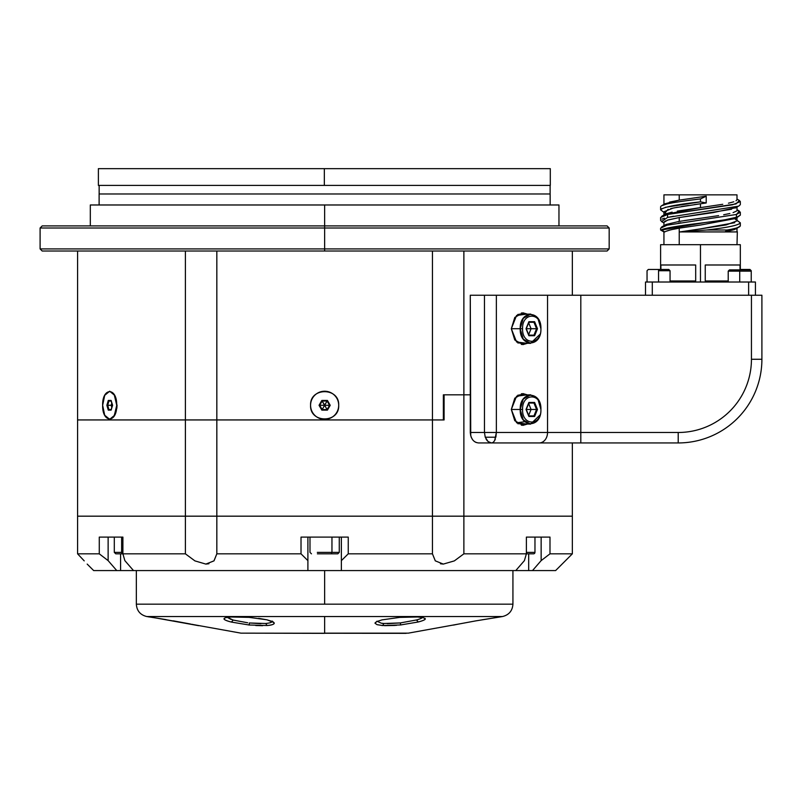 <?xml version="1.0" encoding="UTF-8"?>
<svg xmlns="http://www.w3.org/2000/svg" width="802" height="802" viewBox="0 0 802 802"><rect width="100%" height="100%" fill="white"/><g stroke="black" fill="none" stroke-linecap="round" stroke-linejoin="round"><path stroke-width="1.2" d="M567.966 516.177L463.877 516.177L463.877 394.825L470.283 394.825L463.877 394.825L463.877 553.831L526.383 553.831L524.408 560.628L526.383 553.831L463.877 553.831L454.363 560.879L463.877 553.831L463.877 516.177L77.583 516.177L572.347 516.177L572.347 442.945M311.457 553.831L309.993 552.367L309.993 537.099L307.898 537.099L307.898 570.573L307.898 537.099L301.021 537.099L348.248 537.099L348.248 553.831L341.371 560.628L341.371 537.099L341.371 570.573L532.508 570.573L541.139 560.628L549.992 553.831L572.347 553.831L555.616 570.573L528.688 570.573L528.688 553.831M193.222 624.568L240.951 633.149L406.143 633.339L240.951 633.149L324.64 633.339L324.64 616.527L146.716 616.527C140.27 614.913 136.811 610.793 136.34 604.167L512.929 604.167L136.34 604.167L136.34 570.573L133.503 570.573L341.371 570.573L341.371 560.628L341.371 570.573L341.371 560.628L348.248 553.831L432.448 553.831L435.275 560.839L443.316 564.087L454.353 560.889L443.316 564.087L440.448 563.766M124.861 560.628L133.503 570.573L124.861 560.628L122.896 553.831L124.861 560.628M133.503 570.573L116.761 570.573L120.581 570.573L120.581 553.831L120.581 570.573L307.898 570.573L307.898 560.628L301.021 553.831L307.898 560.628L307.898 570.573L515.776 570.573L524.408 560.628L515.776 570.573M87.177 564.087L93.664 570.573L116.761 570.573L108.13 560.628L108.13 537.099L108.13 560.628L99.278 553.831L99.278 537.099L122.896 537.099L122.896 553.831L185.392 553.831L194.916 560.889L205.853 564.087L213.954 560.879L216.831 553.831L301.021 553.831L301.021 537.099L348.248 537.099L348.248 553.831L341.371 560.628L341.371 570.573M84.19 560.849L77.583 553.831L84.22 560.879L77.583 553.831L99.278 553.831L108.13 560.628L116.761 570.573L110.285 563.114M101.834 555.806L99.278 553.831L99.278 537.099L122.896 537.099L122.896 553.831L185.392 553.831L185.392 419.937L77.583 419.937L185.392 419.937L185.392 553.831L194.916 560.889L205.853 564.087L208.941 563.736M339.276 537.099L341.371 537.099L339.276 537.099L339.276 552.367L317.311 552.367L331.958 552.367L331.958 537.099L317.311 537.099L331.958 537.099L331.958 552.367L331.226 553.831L318.043 553.831M214.044 560.778L216.831 553.831L301.021 553.831L307.898 560.628L307.898 570.573M541.16 560.608L541.139 537.099L541.139 560.628L532.508 570.573M342.324 559.696L348.248 553.831L432.448 553.831L432.448 419.937L185.392 419.937L432.448 419.937L432.448 553.831L435.316 560.879L432.448 553.831M301.021 537.099L301.021 553.831L307.096 559.846M553.26 553.831L549.992 553.831L549.992 537.099L526.383 537.099L534.964 537.099L534.964 552.367A1.464 1.464 0 0 1 533.5 553.831L526.383 553.831L533.5 553.831A1.464 1.464 90 0 0 534.964 552.367L526.383 552.367L534.964 552.367L534.964 537.099L526.383 537.099L526.383 553.831L526.383 537.099L549.992 537.099L549.992 553.831L541.139 560.628M99.278 537.099L99.278 553.831L77.583 553.831L77.583 516.177L185.392 516.177L77.583 516.177L77.583 419.937L77.583 516.177M216.831 553.831L216.831 516.177L432.448 516.177L216.831 516.177L216.831 419.937L216.831 553.831L213.954 560.879M549.992 553.831L572.347 553.831L572.347 516.177L463.877 516.177M205.964 564.087L213.994 560.839M444.097 419.937L432.448 419.937L444.097 419.937L444.097 394.825L443.366 394.825L454.353 394.825L444.097 394.825L444.097 419.937M463.877 394.825L454.353 394.825L470.283 394.825L463.877 394.825L463.877 251.016L463.877 394.825L454.353 394.825L463.877 394.825M90.315 225.903L90.315 204.981L324.64 204.981L324.64 225.903L42.195 225.903L40.1 227.999L324.64 227.999L324.64 248.921L324.64 227.999L40.1 227.999L40.1 248.921L609.169 248.921L607.084 251.016L324.64 251.016L324.64 248.921L40.1 248.921L42.195 251.016L324.64 251.016L324.64 248.921L609.169 248.921L609.169 227.999L324.64 227.999L609.169 227.999L607.084 225.903L324.64 225.903L324.64 204.981L558.964 204.981L558.964 225.903M324.64 251.016L590.292 251.016M432.448 419.937L443.366 419.937L443.366 394.825L454.353 394.825L443.366 394.825L443.366 419.937L432.448 419.937L432.448 251.016L432.448 419.937L324.64 419.937L432.448 419.937M216.831 419.937L324.64 419.937L216.831 419.937L216.831 251.016L216.831 419.937L194.916 419.937L216.831 419.937M185.392 419.937L194.916 419.937L185.392 419.937L185.392 251.016L185.392 419.937L77.583 419.937L185.392 419.937M114.054 394.213L117.042 405.291L116.851 408.338M115.207 414.373L114.074 416.338M77.583 251.016L77.583 419.937L77.583 251.016M114.074 394.233L117.042 405.291L113.944 416.519M324.64 225.903L324.64 227.999L324.64 225.903M338.695 405.291A14.055 14.055 0 0 0 324.64 391.226A14.055 14.055 0 0 0 310.575 405.291A14.055 14.055 0 0 0 324.64 419.346A14.055 14.055 0 0 0 338.695 405.291A14.055 14.055 0 0 0 324.64 391.226A14.055 14.055 0 0 0 310.575 405.291A14.055 14.055 0 0 0 324.64 419.346A14.055 14.055 0 0 0 338.695 405.291A14.055 14.055 0 0 0 324.64 391.226A14.055 14.055 0 0 0 310.575 405.291C309.702 387.155 339.567 387.155 338.695 405.291C339.567 423.426 309.702 423.426 310.575 405.291A14.055 14.055 0 0 0 324.64 419.346A14.055 14.055 0 0 0 338.695 405.291M327.427 400.449L321.843 400.449L319.046 405.291L321.843 410.133L327.427 410.133L330.223 405.291L327.427 400.449L327.106 401.01L327.427 400.449L330.223 405.291L329.572 405.291L330.223 405.291L327.427 410.133L327.106 409.571L327.427 410.133L321.843 410.133L322.163 409.571L321.843 410.133L319.046 405.291L319.697 405.291L319.046 405.291L321.843 400.449L327.427 400.449M329.572 405.291L324.76 405.291L329.572 405.291L327.106 409.571L322.163 409.571L319.697 405.291L322.163 401.01L321.843 400.449L322.163 401.01L327.106 401.01L329.572 405.291L327.106 409.571L322.163 409.571L319.697 405.291L322.163 401.01L327.106 401.01L329.572 405.291L327.106 401.01L324.7 405.18L322.163 401.01L324.519 405.291L327.106 401.01M319.697 405.291L324.519 405.291L319.697 405.291L322.163 409.571L324.579 405.391L322.163 409.571M327.106 409.571L324.7 405.391L327.106 409.571M109.714 391.226L114.686 395.346L116.741 405.291L114.646 395.346L109.674 391.226L104.701 395.346L102.646 405.291L104.701 415.225L109.674 419.346L114.646 415.225L116.741 405.291L114.165 394.373M114.175 416.198L116.741 405.291L114.686 415.225L109.714 419.346M102.646 405.291C102.215 387.155 117.142 387.155 116.701 405.291C117.142 423.426 102.215 423.426 102.646 405.291M111.077 400.449L111.398 401.01L108.28 400.449L106.877 405.291L108.28 410.133L111.077 410.133L112.47 405.291L111.077 400.449L111.398 401.01L108.28 400.449L111.077 400.449L112.631 405.291L111.077 410.133L111.398 409.571L108.28 410.133L108.932 409.571L107.689 405.291L108.932 409.571L111.137 409.571M111.077 410.133L108.28 410.133L106.877 405.291L107.689 405.291L106.877 405.291L108.28 400.449L108.932 401.01L107.689 405.291L111.187 405.291L111.779 407.336L111.187 405.291L107.689 405.291L108.932 401.01L111.137 401.01M111.779 403.246L111.187 405.291L112.47 405.291L111.187 405.291L111.779 403.246M121.633 537.099L121.633 552.367L114.305 552.367L121.633 552.367L121.633 537.099L122.896 537.099M122.896 552.367L121.633 552.367L122.365 553.831L115.779 553.831L122.365 553.831L121.633 552.367L122.896 552.367M122.896 553.831L121.704 553.831L122.896 553.831M331.958 552.367L339.276 552.367L337.812 553.831L331.226 553.831L331.958 552.367M317.392 553.831L337.812 553.831M331.888 553.831L328.259 553.831L331.888 553.831M533.5 553.831L527.566 553.831L533.5 553.831M478.614 442.945L491.656 442.945L478.614 442.945C473.671 442.453 470.894 438.975 470.283 432.489L484.468 432.489L485.24 437.2L484.468 432.489L484.468 295.236L470.283 295.236L491.245 295.236L484.468 295.236L484.468 432.489L496.368 432.489L494.694 440.509L493.24 442.363L491.656 442.945L678.211 442.945L580.808 442.945L580.808 432.489L547.535 432.489A10.456 8.321 90 0 1 539.225 442.945A10.456 8.321 -90 0 0 547.535 432.489L547.535 295.236L491.245 295.236L751.444 295.236L547.535 295.236L547.535 432.489L496.368 432.489L496.368 295.236L496.368 432.489L580.808 432.489L580.808 442.945L491.806 442.945M761.9 295.236L751.444 295.236L761.9 295.236L761.9 359.266A83.689 83.689 0 0 1 678.211 442.945L678.211 432.489L580.808 432.489L580.808 295.236L580.808 432.489L678.211 432.489L678.211 442.945A83.689 83.689 0 0 0 761.9 359.266L761.9 295.236M751.444 359.266A73.223 73.223 0 0 1 678.211 432.489A73.223 73.223 0 0 0 751.444 359.266L761.9 359.266L751.444 359.266L751.444 295.236L751.444 359.266M524.297 314.073A15.9 11.248 90 0 0 521.39 312.95L523.676 313.732M511.315 328.72L514.794 317.432L522.874 312.81L527.205 314.073L516.568 315.457L511.315 328.72L520.207 328.72C519.566 309.823 541.561 309.823 540.919 328.72C541.49 345.451 522.012 345.451 522.573 328.72C522.012 311.978 541.49 311.978 540.919 328.72C541.48 311.988 522.012 311.988 522.573 328.72L520.207 328.72L522.573 328.72C522.012 345.451 541.48 345.451 540.919 328.72C541.561 347.607 519.566 347.607 520.207 328.72L511.315 328.72L514.764 339.958L522.874 344.619L527.205 343.356L516.568 341.973L511.315 328.72M522.483 344.198L521.39 344.479A15.9 11.248 90 0 0 524.297 343.356M524.297 394.825A15.9 11.248 90 0 0 521.39 393.712L523.676 394.494M511.315 409.471L514.794 398.183L522.874 393.571L527.205 394.825L516.568 396.218L511.315 409.471L520.207 409.471C519.566 390.584 541.561 390.584 540.919 409.471C541.49 426.203 522.012 426.203 522.573 409.471C522.012 392.739 541.49 392.739 540.919 409.471C541.48 392.739 522.012 392.739 522.573 409.471L520.207 409.471L522.573 409.471C522.012 426.203 541.48 426.203 540.919 409.471C541.561 428.368 519.566 428.368 520.207 409.471L511.315 409.471L514.764 420.709L522.874 425.371L527.205 424.118L516.568 422.724L511.315 409.471M522.483 424.96L521.39 425.24A15.9 11.248 90 0 0 524.297 424.118M485.24 437.2L495.867 437.2L485.24 437.2L488.047 441.531L491.436 442.945M494.583 440.709L495.375 438.945M495.867 437.2L496.368 432.489L470.283 432.489L470.283 295.236L470.734 435.897M486.002 438.945L487.215 440.709M471.145 437.11L472.679 439.807M473.511 440.729L474.213 441.351M475.035 441.922L476.218 442.503M528.889 335.727L528.718 335.136L528.889 335.727L534.613 335.727L533.962 335.136L534.613 335.727L537.47 328.72L536.578 328.72L537.47 328.72L534.613 321.702L528.889 321.702L526.032 328.72L528.889 335.727L534.613 335.727L537.47 328.72L534.613 321.702L533.962 322.294L528.718 322.294L528.889 321.702L526.032 328.72L528.889 335.727L528.718 335.136L533.962 335.136L536.578 328.72L533.962 322.294L534.613 321.702L528.889 321.702M517.731 314.524L520.298 314.073L517.731 314.524M540.919 328.72L537.891 318.364L530.563 314.073L523.245 318.364L520.207 328.72L523.245 339.076L530.563 343.356L540.207 334.073M517.791 342.935L530.563 343.356M528.869 322.294L533.962 322.294L536.578 328.72L531.074 328.72L528.658 322.795L531.074 328.72L536.578 328.72L533.962 335.136L528.869 335.136M528.658 334.635L531.074 328.72L526.242 328.72L531.074 328.72L528.658 334.635M528.718 335.136L526.092 328.72M528.889 416.479L528.718 415.897L528.889 416.479L534.613 416.479L533.962 415.897L534.613 416.479L537.47 409.471L536.578 409.471L537.47 409.471L534.613 402.464L528.889 402.464L526.032 409.471L528.889 416.479L534.613 416.479L537.47 409.471L534.613 402.464L533.962 403.055L528.718 403.055L528.889 402.464L526.032 409.471L528.889 416.479L528.718 415.897L533.962 415.897L536.578 409.471L533.962 403.055L534.613 402.464L528.889 402.464M517.731 395.286L520.298 394.825L517.731 395.286M540.919 409.471L537.891 399.115L530.563 394.825L523.245 399.115L520.207 409.471L523.245 419.827L530.563 424.118L540.207 414.834M517.791 423.697L530.563 424.118M528.869 403.055L533.962 403.055L536.578 409.471L531.074 409.471L528.658 403.556L531.074 409.471L536.578 409.471L533.962 415.897L528.869 415.897M528.658 415.386L531.074 409.471L526.242 409.471L531.074 409.471L528.658 415.386M528.718 415.897L526.092 409.471M524.879 421.712L516.638 422.794M740.326 269.883L740.326 244.69L700.467 244.69L700.467 282.013L700.467 244.69L660.607 244.69L660.607 269.462M740.035 264.991L740.035 269.883L740.035 264.991L705.249 264.991L705.249 280.971L705.249 264.991L740.035 264.991L705.249 264.991M728.216 280.971L705.249 280.971L728.216 280.971M695.685 264.991L695.685 280.971L670.051 280.971L695.685 280.971L695.685 264.991L660.898 264.991L660.898 269.462L660.898 264.991L695.685 264.991L660.898 264.991M740.066 226.344L735.985 228.891L724.978 231.928L736.998 231.928L679.795 231.928L700.467 228.881L679.795 231.928L724.978 231.928L734.502 229.583M736.998 217.663L736.998 220.901L726.171 224.921L700.467 228.881L734.742 222.695M735.534 218.505L700.467 225.041L736.015 218.244M663.936 244.69L663.936 231.928L664.758 231.928C666.843 230.685 671.675 229.432 679.234 228.179L700.467 225.031L679.234 228.179L679.234 244.69L663.936 244.69L736.998 244.69L679.234 244.69L679.234 228.179L673.159 229.322M663.936 225.623L663.936 222.375L667.896 219.989L679.234 217.553L679.234 221.392L666.071 224.48M736.998 228.289L736.998 230.986M661.931 208.52L660.607 209.833C662.973 207.177 676.256 204.52 700.467 201.863L706.211 202.976L700.467 201.863L700.467 198.916L706.211 196.189L700.467 198.916L692.387 199.949M678.733 201.843L676.808 202.134M667.033 203.959L661.55 205.783L664.948 203.768L679.234 200.139L669.49 202.124M736.998 220.309L740.326 222.826C738.973 225.182 727.735 227.578 706.622 230.014L679.795 231.928L706.622 230.014C727.665 227.588 738.903 225.192 740.326 222.826L737.83 221.021M735.404 219.407L735.975 219.708M721.69 194.856L679.234 194.856L679.234 200.139L706.211 196.189L706.211 202.976L706.211 196.189L679.234 200.139L679.234 194.856L663.936 194.856L663.936 204.37M663.936 231.928L660.607 230.014L664.758 231.928L661.5 230.014L705.239 222.505M737.82 216.951L725.449 219.678M717.62 220.861L712.627 221.542M736.998 209.683L739.394 211.096L736.416 214.465L736.426 217.412L740.326 215.147L735.985 218.264M669.961 230.054L666.021 231.287M740.326 215.147L740.326 212.199L736.426 214.465L736.426 217.412C729.86 219.477 711.244 221.733 696.587 223.608C676.918 225.994 661.51 228.801 661.5 230.014L660.607 230.014L660.607 228.139L667.104 225.202L736.426 214.465L694.883 220.881M680.868 222.776L678.312 223.156M667.464 225.121L666.402 225.372M665.991 224.51L661.54 227.046M718.612 215.618L679.234 221.392L679.234 217.553L667.084 220.259M736.637 210.996L733.068 212.65M729.88 213.502L723.685 214.756M739.384 205.613L735.985 207.638L713.028 212.63L679.234 217.553L731.574 209.242M665.56 220.861L664.006 222.074M738.01 206.254L667.595 217.412L661.54 221.563L663.936 222.976M738.231 199.919L739.384 200.47L736.015 203.949L667.595 214.465L732.647 204.771L740.326 201.573L740.326 204.52L739.534 205.523M727.213 230.014L724.978 231.928L727.213 230.014L706.622 230.014L727.213 230.014C732.396 228.991 737.589 228.53 740.326 225.773L740.326 222.826L740.326 225.773M739.394 226.876L738.452 227.327M735.895 228.189L731.434 229.232M660.607 209.833L660.607 206.886L660.607 209.833L663.936 212.35M722.752 204.289L700.467 207.618L700.467 203.778L706.211 202.976L694.291 204.64M688.597 205.462L681.499 206.545M677.309 207.267L670.642 208.63M668.136 209.292L664.948 212.951L666.522 213.673M673.54 216.249L667.595 217.412L667.595 214.465L661.55 216.41L664.958 214.395L700.467 207.618L677.319 211.106M736.998 230.936L736.888 231.928M679.234 194.856L736.998 194.856L736.998 199.648L736.015 200.831M733.83 201.783L728.437 203.197M740.326 201.573L739.334 200.44M660.617 220.42L660.607 217.512L667.595 214.465L667.525 217.422M664.417 218.224L661.971 219.126M660.607 220.46L662.833 222.164M740.326 212.199L736.998 210.114M660.607 206.886L660.607 206.886C660.728 203.798 683.956 201.021 700.467 198.916L700.467 201.863L665.319 207.337M672.116 212.129L666.883 213.543M663.936 211.778L673.259 208.039M674.221 207.848L700.467 203.778L700.467 207.618M700.467 218.254L684.116 220.6M735.123 208.069L736.056 207.588M652.297 282.013L645.51 282.013L645.51 295.236L645.51 282.013L652.297 282.013L652.297 295.236L652.297 282.013L748.627 282.013L652.297 282.013M755.424 282.013L748.627 282.013L748.627 295.236L748.627 282.013L755.424 282.013L755.424 295.236L755.424 282.013M751.233 282.013L751.233 271.136L749.97 269.883L739.725 269.883L739.725 271.136L728.216 271.136L751.233 271.136L739.725 271.136L739.725 269.883L729.469 269.883L728.216 271.136L728.216 282.013M739.725 282.013L739.725 271.136L739.725 282.013M751.233 270.725L749.97 269.462L740.326 269.462M670.051 282.013L670.051 270.725L668.798 269.462L658.542 269.462L658.542 270.725L670.051 270.725L658.542 270.725L658.542 269.462L648.297 269.462L647.044 270.725L647.044 282.013L647.044 270.725M658.542 282.013L658.542 270.725L658.542 282.013M156.3 618.051L146.716 616.527L502.553 616.527L324.64 616.527L324.64 633.149L408.318 633.149L458.253 624.126M475.736 620.888L458.072 624.167L475.736 620.888M500.207 616.928L482.022 619.826M453.411 625.099L456.218 624.527M382.223 625.51L381.722 625.46M396.509 625.329L384.499 625.64M422.564 617.49L421.17 618.352M399.607 617.41L382.023 619.876L376.77 621.56L375.005 623.244L377.07 624.668L382.614 625.54L383.887 623.505L400.368 622.923L400.619 624.948L382.634 625.54L400.619 624.948L400.368 622.923L416.479 619.966L418.183 622.001C423.255 620.638 425.601 619.565 425.25 618.773L423.185 617.62L417.631 616.969M417.611 616.969L399.637 617.4M416.729 619.896L418.183 622.001L400.649 624.948L418.183 622.001C422.865 620.798 425.21 619.725 425.25 618.773L424.92 618.272M249.171 625.009L248.67 624.948M198.625 625.68L156.32 618.051M192.771 624.477L191.818 624.287M173.252 620.838L190.575 624.036M156.089 618.011L166.024 619.615M148.56 616.858L149.212 616.959M258.685 618.362L266.835 619.786L249.061 617.36L231.227 616.999C226.585 617.269 224.179 617.881 224.019 618.853C223.908 619.665 226.395 620.748 231.467 622.091L249.201 625.009L267.056 625.51C271.357 625.239 273.763 624.457 274.264 623.144L272.269 621.45L266.845 619.786L273.943 622.512M324.64 604.167L324.64 570.573L324.64 604.167M512.929 570.573L512.929 604.167C512.458 610.793 508.999 614.913 502.553 616.527L475.766 620.888M493.21 618.011L494.393 617.821M458.052 624.167L453.772 625.029M394.895 625.44L384.92 625.65M425.25 618.773L423.185 617.62M416.027 620.086L416.479 619.966C420.579 618.853 422.744 617.811 422.965 616.838M382.614 625.54L383.887 623.505L381.301 623.204L376.94 621.209L375.005 623.244L377.07 624.668M382.003 619.886L376.77 621.56L375.005 623.244L375.336 622.512M376.94 621.209L375.005 623.244M262.675 625.69L255.778 625.52M190.024 623.926L158.215 618.352M195.718 625.069L191.628 624.247M157.372 618.212L161.974 618.954M249.051 617.36L231.227 616.999M274.264 623.144L272.329 621.119L274.264 623.144C274.234 624.287 271.828 625.069 267.066 625.51L265.743 623.475C269.783 623.074 271.968 622.372 272.309 621.349C271.988 622.372 269.803 623.074 265.753 623.475L267.056 625.51L249.211 625.009L249.402 622.974L265.522 623.495M231.096 619.465L226.304 616.818L233.151 620.056L231.467 622.091L249.201 625.009L249.322 622.964L260.951 623.665M247.658 622.773L233.151 620.066L231.467 622.091C226.705 620.908 224.219 619.826 224.019 618.853L225.051 617.931L224.259 618.362M400.368 622.923L387.266 623.655M383.887 623.505L383.386 623.465M99.147 185.402L99.147 193.984L99.147 185.402L324.339 185.402L324.339 168.661L550.302 168.661L550.302 185.402L324.339 185.402L324.339 168.661L98.385 168.661L98.385 185.402L527.395 185.402M550.122 193.984L550.122 185.402L550.122 193.984M518.082 168.661L513.42 168.661M499.997 168.661L490.393 168.661M485.721 168.661L476.167 168.661M468.298 168.661L458.995 168.661M240.229 168.661L239.638 168.661M550.152 193.984L99.117 193.984L550.152 193.984L550.152 204.981L550.152 193.984M99.117 204.981L99.117 193.984L99.117 204.981M572.347 295.236L572.347 251.016M111.067 400.759L112.37 405.291L111.067 409.822M114.305 537.099L114.305 552.367L115.769 553.831M528.929 335.286L526.242 328.72L528.929 322.153M517.781 314.494L530.563 314.073M528.929 416.037L526.242 409.471L528.929 402.905M517.781 395.256L530.563 394.825M737.339 231.738L736.998 244.69M739.384 200.47L736.998 199.056M663.936 214.996L663.936 211.748M736.998 207.036L736.998 210.274"/></g></svg>
